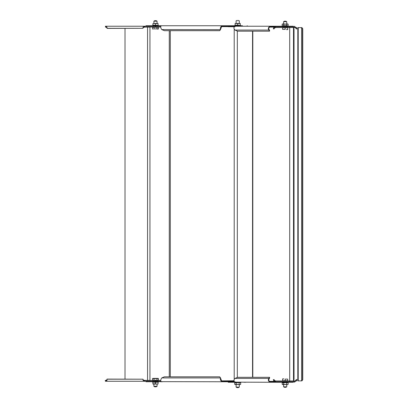 <?xml version="1.0" encoding="UTF-8"?>
<svg xmlns="http://www.w3.org/2000/svg" width="408" height="408" viewBox="0 0 408 408"><rect width="100%" height="100%" fill="white"/><g stroke="black" fill="none" stroke-linecap="round" stroke-linejoin="round"><path stroke-width="0.61" d="M298.212 380.873L298.212 27.622L301.925 27.622L302.762 28.805L302.762 379.69L301.925 380.873L297.82 380.873L297.82 27.622L298.212 27.622M301.645 27.622L302.486 28.805L302.486 379.69L301.645 380.873M302.486 379.69L302.762 379.69M302.762 28.805L302.486 28.805M143.397 27.127L149.94 27.127L149.94 380.378L147.563 380.378L147.563 27.127M125.016 28.412L125.016 379.093M143.397 380.378L147.563 380.378M293.388 382.26L270.657 382.26L270.657 381.766L271.356 381.766L271.356 382.26L269.872 382.143C268.224 381.077 267.913 379.838 268.933 378.42L269.158 378.843L268.933 378.42L235.028 378.42C233.626 379.838 233.554 381.077 234.819 382.143L270.657 382.26M270.657 381.766L270.009 381.679L269.872 382.143M270.009 381.679C268.709 380.863 268.428 379.919 269.158 378.843M269 378.364L269.464 377.313L237.568 377.313L235.028 378.42M269.224 378.782L269.688 377.737L269.464 377.313M235.212 382.26L228.205 382.26L228.205 381.766M240.664 382.577L240.664 382.26L241.108 382.26M243.877 382.26L245.917 382.26M234.34 381.766L229.475 381.766L229.475 382.26M275.65 380.975L274.39 380.338L273.758 380.807L275.66 381.766L275.67 380.975L275.67 381.766L271.356 381.766M253.409 26.234L293.388 26.234M294.025 29.203L293.51 27.224L293.51 381.271L294.025 379.292L294.025 29.203M235.064 26.729L235.064 26.234L270.657 26.234L270.657 26.729L270.009 26.816L269.872 26.352C268.224 27.418 267.913 28.657 268.933 30.075L235.028 30.075C233.626 28.657 233.554 27.418 234.819 26.352L229.475 26.234L229.475 26.729L234.34 26.729M235.028 30.075L237.568 31.181L269.464 31.181L268.933 30.075L269.158 29.651C268.428 28.575 268.709 27.632 270.009 26.816M269.464 31.181L269.688 30.758L269.158 29.651M269 30.131L269.224 29.713M269.872 26.352L270.657 26.234M271.356 26.234L271.356 26.729L270.657 26.729M271.356 26.729L275.66 26.729L273.758 27.688L274.39 28.157L275.66 27.52L275.66 26.729L273.758 27.688L273.304 28.805L274.089 28.907L274.39 28.157M228.205 26.234L228.205 26.729L229.475 26.729M276.945 26.234L276.945 26.729L293.388 26.729M234.049 381.271L232.948 381.271L232.948 381.766L222.375 381.766L222.375 381.271L223.268 381.271L223.268 381.766L221.697 381.648C220.524 380.582 220.121 379.343 220.488 377.925L220.621 378.349L220.488 377.925L161.767 377.925C160.737 379.343 160.477 380.582 160.987 381.648L222.375 381.766M222.375 381.271L221.774 381.184L221.697 381.648M160.987 381.648L145.982 381.766L145.982 381.271M221.774 381.184L220.621 378.349M220.514 377.869L219.637 376.819L164.393 376.819L161.767 377.925M160.41 381.766L160.41 381.271L160.981 381.271L160.981 381.766L162.399 381.766M160.41 381.271L150.731 381.271L150.731 381.766M232.948 381.271L223.268 381.271M233.942 380.776L232.392 381.271M234.207 380.776L221.34 380.873M145.982 26.234L145.982 25.74L242.444 25.74M161.767 29.58L164.393 30.687L219.637 30.687L220.514 29.636L161.767 29.58C160.737 28.162 160.477 26.923 160.987 25.857L160.981 26.234L160.41 26.234L160.41 25.74M220.514 29.636L220.621 29.157L220.488 29.58C220.121 28.162 220.524 26.923 221.697 25.857L222.375 25.74L222.375 26.234L221.774 26.321L221.697 25.857M220.621 29.157L221.774 26.321M223.268 25.74L223.268 26.234L222.375 26.234M223.268 26.234L232.948 26.234L232.948 25.74M150.731 25.74L150.731 26.234L160.41 26.234M233.514 380.873L233.096 381.271M105.448 27.025L105.448 26.234L105.448 27.025L107.018 27.662M143.035 27.025L144.585 27.025L144.585 26.234L105.448 26.234L144.794 26.234L144.794 27.025L143.014 27.662M160.742 27.025L144.794 27.025M107.018 28.31L143.014 28.31L107.018 28.412L107.018 27.193L105.448 26.234M143.014 28.31L143.014 27.193L144.585 26.234M155.474 27.025L155.474 26.234L144.794 26.234M294.658 27.52L294.658 26.729L294.673 27.52L275.65 27.52M295.943 28.157L296.575 27.688L294.673 26.729L296.575 27.688L297.029 28.805L296.244 28.907L295.943 28.157L294.673 27.52M294.658 26.234L294.658 26.729L275.66 26.729M275.67 27.52L275.67 26.729M237.696 20.89C235.656 20.89 235.656 20.89 237.696 20.89C239.736 20.89 239.736 20.89 237.696 20.89M237.696 20.4C238.639 20.4 238.639 20.4 237.696 20.4C236.752 20.4 236.752 20.4 237.696 20.4M156.208 20.696L157.06 21.185L154.107 21.185M156.111 20.696L154.841 20.696M153.989 28.892L158.447 28.892L158.447 27.265L156.963 27.265L156.963 28.892L153.989 28.892L153.989 27.265L156.963 27.265M157.702 29.121L156.963 28.892M153.25 29.121L152.505 28.892L152.505 27.265L153.989 27.265M285.957 21.68L283.585 21.68L283.585 23.939M285.534 21.191L284.432 21.191L283.585 21.68M287.737 29.386L286.452 29.616L287.737 29.616L287.737 27.759L285.166 27.759L285.166 29.386L282.596 29.386L282.596 27.759L285.166 27.759M282.596 29.386L285.166 29.386M240.317 25.424L237.308 25.424M238.471 25.74L240.659 25.74L240.317 25.74L240.659 25.74L240.45 25.424M234.733 25.74L234.727 25.424L237.226 25.424M154.928 25.74L158.442 25.74L158.095 25.74L158.442 25.424L152.857 25.505L152.903 23.674L154.188 23.445L152.903 23.674M152.51 25.74L152.857 25.424M284.401 26.234L288.135 26.234L288.135 25.918L283.805 25.918M287.018 26.234L286.549 26.234M282.203 26.234L282.198 25.918L283.295 25.918M237.696 23.674L240.266 23.445L235.125 23.445L237.696 23.674L237.696 25.194L240.266 25.424M240.266 23.674L240.266 25.194M237.696 25.194L235.125 25.194L235.125 23.674M282.938 23.939L288.135 24.169L288.135 25.689L287.395 25.918L286.651 25.689L286.651 24.169L282.198 24.169L282.198 25.689L282.938 25.918L283.682 25.689L283.682 24.169M286.651 25.689L283.682 25.689M286.651 24.169L287.395 23.939M155.474 23.674L158.049 23.445L154.188 23.445L155.474 23.674L155.474 25.194L158.049 25.424M158.049 23.674L158.049 25.194M155.474 25.194L152.903 25.194M105.448 381.271L105.239 380.48L105.448 381.271L144.585 381.271L105.448 381.271L107.018 380.312L107.018 379.093L143.014 379.195L107.018 379.195M155.474 380.48L155.474 381.271L144.585 381.271L144.585 380.48L160.742 380.48M106.998 380.48L105.448 380.48L107.018 379.843M144.585 380.48L143.014 379.843M144.585 381.271L143.014 380.312L143.014 379.195M275.67 380.975L294.673 380.975L294.673 381.766L296.575 380.807L295.943 380.338L294.683 380.975M275.66 381.766L273.758 380.807L273.304 379.69L274.089 379.588L274.39 380.338M275.67 381.766L294.673 381.766L296.575 380.807L297.029 379.69L296.244 379.588L295.943 380.338M294.658 380.975L294.658 382.26M238.063 387.6L236.961 387.6L236.115 387.11L238.486 387.11M154.744 386.81L153.893 386.32L156.845 386.32M154.841 386.81L156.111 386.81M155.474 380.241L152.505 380.241L152.505 378.614L156.963 378.614L156.963 380.241L155.474 380.241M153.989 380.241L153.989 378.614M156.963 378.614L158.447 378.614L158.447 380.241L156.963 380.241M153.25 378.384L157.702 378.384M285.534 387.304L284.432 387.304L283.585 386.815L285.957 386.815M282.596 379.108L283.881 378.879L282.596 378.879L282.596 380.735L285.166 380.735L285.166 379.108L287.737 379.108L287.737 380.735L285.166 380.735M287.737 379.108L285.166 379.108M234.814 382.577L240.613 382.577M239.924 382.577L240.664 382.806L240.664 384.326L239.924 384.555L234.727 384.326L234.727 382.806L239.991 382.577M238.532 382.577L238.879 382.577M236.375 382.577L236.716 382.577M152.516 381.766L152.51 382.082L158.442 382.082L158.095 382.082L158.442 381.766M158.197 382.082L157.565 382.082M152.857 382.082L155.474 382.311L155.474 383.831L156.764 384.061L152.903 384.061L152.903 382.311M287.018 382.577L287.885 382.577M282.198 382.26L282.198 382.577L287.829 382.577M287.849 382.577L287.548 382.577M288.135 382.26L288.135 382.577L287.257 382.577M286.411 382.577L286.931 382.577M287.395 382.577L288.135 382.806L288.135 384.326L287.395 384.555L282.198 384.326L282.198 382.806L287.395 382.577L284.626 382.577M283.295 382.577L283.805 382.577M235.467 384.555L239.924 384.555M239.18 382.806L239.18 384.326M236.212 382.806L236.212 384.326M235.467 382.577L235.125 382.577M158.049 384.061L156.764 384.061L158.049 384.061M155.474 382.311L158.049 382.082M158.049 382.311L158.049 383.831M155.474 383.831L152.903 383.831M282.938 384.555L287.395 384.555M286.651 382.806L286.651 384.326M283.682 382.806L283.682 384.326M282.938 382.577L282.596 382.577M301.589 380.873L301.589 27.622M235.064 382.26L235.064 381.766M252.817 377.313L252.817 31.181M274.349 381.368L269.453 381.368M289.705 27.224L289.705 381.271M269.453 27.127L274.349 27.127M276.945 381.766L276.945 382.26M170.315 376.819L170.315 30.687M234.207 29.192L234.207 379.302M221.34 26.632L228.205 26.632M144.794 381.271L144.794 380.48M252.542 377.313L252.542 31.181M247.192 25.74L247.192 26.234M169.279 376.819L169.279 30.687M237.323 31.074L237.323 377.42M236.961 20.4L236.115 20.89L236.115 23.445M238.43 20.4L239.277 20.89L239.277 23.445M154.744 20.696L153.893 21.185L153.893 23.445M157.06 21.185L157.06 23.445M158.447 28.892L158.049 29.121M285.901 21.191L286.748 21.68L286.748 23.939M282.198 24.169L282.596 23.939M288.135 24.169L287.737 23.939M288.135 25.689L287.737 25.918M282.198 25.689L282.596 25.918M238.43 387.6L239.277 387.11L239.277 384.555M236.115 387.11L236.115 384.555M157.06 380.797L157.376 380.48M153.893 386.32L153.893 384.061M156.208 386.81L157.06 386.32L157.06 384.061M152.505 378.614L152.903 378.384M158.447 378.614L158.049 378.384M285.901 387.304L286.748 386.815L286.748 384.555M283.585 386.815L283.585 384.555M234.727 382.26L234.727 382.577M240.664 384.326L240.266 384.555M234.727 384.326L235.125 384.555M240.664 382.806L240.266 382.577M288.135 384.326L287.737 384.555M282.198 384.326L282.596 384.555M288.135 382.806L287.737 382.577"/></g></svg>
